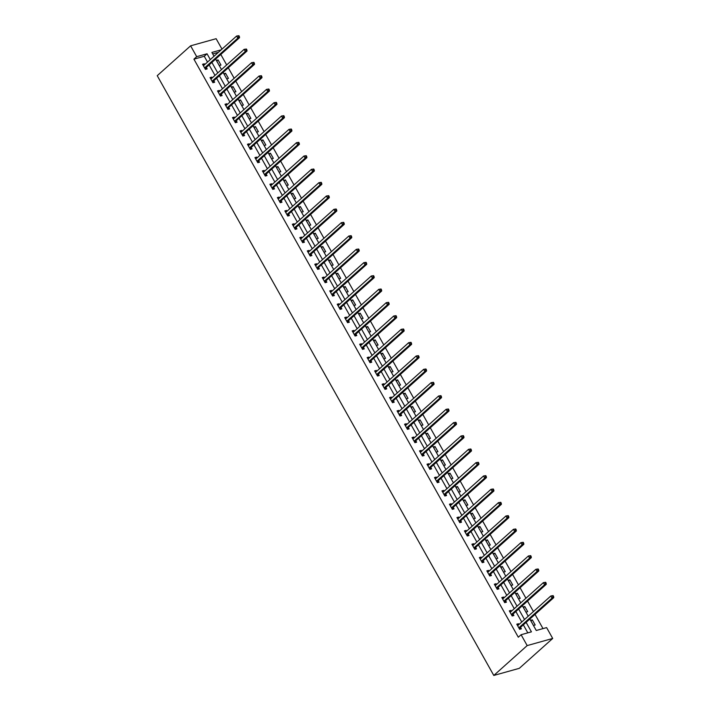 <?xml version="1.0" encoding="UTF-8"?>
<svg xmlns="http://www.w3.org/2000/svg" width="711" height="711" viewBox="0 0 711 711"><rect width="100%" height="100%" fill="white"/><g stroke="black" fill="none" stroke-linecap="round" stroke-linejoin="round"><path stroke-width="1.07" d="M529.837 619.041L536.263 630.488L546.608 627.6L552.705 638.451L519.323 668.322L493.798 675.45L157.229 75.686L190.61 45.824L196.698 56.676L193.916 59.164L518.31 637.216L521.092 634.727L531.437 631.839L526.122 622.365M190.61 45.824L216.126 38.696L221.983 49.13M543 628.613L535.019 614.393M533.428 611.558L527.544 601.062M525.944 598.227L520.061 587.73M518.461 584.886L512.578 574.399M510.987 571.555L505.094 561.068M503.504 558.224L497.611 547.737M496.02 544.893L490.137 534.405M488.537 531.561L482.653 521.074M481.054 518.23L475.17 507.743M473.579 504.899L467.687 494.412M466.096 491.568L460.213 481.08M458.613 478.236L452.729 467.749M451.13 464.905L445.246 454.418M443.646 451.574L437.763 441.087M436.172 438.243L430.279 427.755M428.689 424.911L422.805 414.424M421.205 411.58L415.322 401.084M413.722 398.249L407.838 387.753M406.239 384.918L400.355 374.421M398.764 371.577L392.872 361.09M391.281 358.246L385.398 347.759M383.798 344.915L377.914 334.428M376.315 331.584L370.431 321.096M368.831 318.252L362.948 307.765M361.357 304.921L355.464 294.434M353.874 291.59L347.99 281.103M346.39 278.259L340.507 267.771M338.907 264.927L333.024 254.44M331.424 251.596L325.54 241.109M323.949 238.265L318.057 227.778M316.466 224.934L310.583 214.446M308.983 211.602L303.099 201.115M301.5 198.271L295.616 187.775M294.016 184.94L288.133 174.444M286.542 171.6L280.649 161.113M279.059 158.269L273.175 147.781M271.575 144.937L265.692 134.45M264.092 131.606L258.209 121.119M256.609 118.275L250.725 107.788M249.134 104.944L243.242 94.456M241.651 91.612L235.768 81.125M234.168 78.281L228.284 67.794M226.685 64.95L220.801 54.463M218.419 52.321L212.705 53.92M216.357 60.408L219.237 65.536L220.961 65.056L218.081 59.928L216.357 60.408M223.841 73.74L226.72 78.868L228.444 78.388L225.565 73.26L223.841 73.74M231.324 87.071L234.203 92.199L235.928 91.719L233.048 86.591L231.324 87.071M238.807 100.402L241.678 105.53L243.402 105.05L240.531 99.922L238.807 100.402M246.282 113.733L249.161 118.861L250.885 118.381L248.006 113.253L246.282 113.733M253.765 127.065L256.644 132.193L258.369 131.713L255.489 126.585L253.765 127.065M261.248 140.396L264.128 145.524L265.852 145.044L262.972 139.916L261.248 140.396M268.731 153.727L271.611 158.855L273.335 158.375L270.456 153.247L268.731 153.727M276.215 167.067L279.085 172.186L280.809 171.707L277.939 166.578L276.215 167.067M283.689 180.398L286.569 185.527L288.293 185.038L285.413 179.91L283.689 180.398M291.172 193.73L294.052 198.858L295.776 198.369L292.896 193.241L291.172 193.73M298.656 207.061L301.535 212.189L303.259 211.7L300.38 206.572L298.656 207.061M306.139 220.392L309.018 225.52L310.743 225.04L307.863 219.912L306.139 220.392M313.622 233.723L316.493 238.852L318.217 238.372L315.346 233.244L313.622 233.723M321.096 247.055L323.976 252.183L325.7 251.703L322.821 246.575L321.096 247.055M328.58 260.386L331.459 265.514L333.183 265.034L330.304 259.906L328.58 260.386M336.063 273.717L338.943 278.845L340.667 278.365L337.787 273.237L336.063 273.717M343.546 287.048L346.417 292.177L348.15 291.697L345.27 286.569L343.546 287.048M351.03 300.38L353.9 305.508L355.624 305.028L352.754 299.9L351.03 300.38M358.504 313.711L361.384 318.839L363.108 318.359L360.228 313.231L358.504 313.711M365.987 327.042L368.867 332.17L370.591 331.69L367.711 326.562L365.987 327.042M373.471 340.373L376.35 345.502L378.074 345.022L375.195 339.894L373.471 340.373M380.954 353.705L383.824 358.833L385.558 358.353L382.678 353.225L380.954 353.705M388.437 367.036L391.308 372.164L393.032 371.684L390.161 366.556L388.437 367.036M395.911 380.376L398.791 385.495L400.515 385.015L397.636 379.887L395.911 380.376M403.395 393.707L406.274 398.835L407.998 398.347L405.119 393.219L403.395 393.707M410.878 407.039L413.758 412.167L415.482 411.678L412.602 406.55L410.878 407.039M418.361 420.37L421.232 425.498L422.956 425.009L420.085 419.89L418.361 420.37M425.836 433.701L428.715 438.829L430.439 438.349L427.569 433.221L425.836 433.701M433.319 447.032L436.199 452.16L437.923 451.681L435.043 446.552L433.319 447.032M440.802 460.364L443.682 465.492L445.406 465.012L442.526 459.884L440.802 460.364M448.286 473.695L451.165 478.823L452.889 478.343L450.01 473.215L448.286 473.695M455.769 487.026L458.639 492.154L460.364 491.674L457.493 486.546L455.769 487.026M463.243 500.357L466.123 505.485L467.847 505.006L464.967 499.877L463.243 500.357M470.726 513.689L473.606 518.817L475.33 518.337L472.451 513.209L470.726 513.689M478.21 527.02L481.089 532.148L482.813 531.668L479.934 526.54L478.21 527.02M485.693 540.351L488.573 545.479L490.297 544.999L487.417 539.871L485.693 540.351M493.176 553.682L496.047 558.81L497.771 558.331L494.9 553.202L493.176 553.682M500.651 567.014L503.53 572.142L505.254 571.662L502.375 566.534L500.651 567.014M508.134 580.345L511.013 585.473L512.738 584.993L509.858 579.865L508.134 580.345M515.617 593.685L518.497 598.804L520.221 598.324L517.341 593.196L515.617 593.685M523.1 607.016L525.98 612.144L527.704 611.656L524.825 606.527L523.1 607.016M530.584 620.348L533.454 625.476L535.179 624.987L532.308 619.859L530.584 620.348M527.82 632.852L523.34 624.853M521.741 622.009L515.857 611.522M514.257 608.678L508.374 598.191M506.774 595.347L500.891 584.86M499.3 582.016L493.407 571.528M491.816 568.684L485.933 558.197M484.333 555.353L478.45 544.866M476.85 542.022L470.966 531.535M469.367 528.691L463.483 518.203M461.892 515.359L456 504.872M454.409 502.028L448.525 491.532M446.926 488.697L441.042 478.201M439.442 475.357L433.559 464.87M431.959 462.026L426.076 451.538M424.485 448.694L418.592 438.207M417.002 435.363L411.118 424.876M409.518 422.032L403.635 411.545M402.035 408.701L396.151 398.213M394.552 395.369L388.668 384.882M387.077 382.038L381.185 371.551M379.594 368.707L373.71 358.22M372.111 355.376L366.227 344.888M364.627 342.044L358.744 331.557M357.153 328.713L351.261 318.226M349.67 315.382L343.777 304.895M342.187 302.051L336.303 291.554M334.703 288.719L328.82 278.223M327.22 275.388L321.336 264.892M319.746 262.048L313.853 251.561M312.262 248.717L306.37 238.229M304.779 235.385L298.896 224.898M297.296 222.054L291.412 211.567M289.812 208.723L283.929 198.236M282.338 195.392L276.446 184.904M274.855 182.06L268.962 171.573M267.372 168.729L261.488 158.242M259.888 155.398L254.005 144.911M252.405 142.067L246.521 131.579M244.931 128.735L239.038 118.248M237.447 115.404L231.555 104.917M229.964 102.073L224.081 91.586M222.481 88.742L216.597 78.246M214.998 75.41L209.114 64.914M207.523 62.079L204.261 56.276L193.916 59.164M204.732 64.568L204.288 63.786L202.564 64.266L205.443 69.394L207.168 68.905L206.386 67.527M212.216 77.899L211.771 77.117L210.047 77.597L212.918 82.725L214.651 82.245L213.869 80.858M219.69 91.23L219.255 90.448L217.53 90.928L220.401 96.056L222.125 95.576L221.352 94.19M227.173 104.561L226.729 103.779L225.005 104.259L227.884 109.387L229.609 108.907L228.835 107.521M234.657 117.902L234.212 117.111L232.488 117.591L235.368 122.719L237.092 122.239L236.319 120.852M242.14 131.233L241.696 130.442L239.971 130.922L242.851 136.05L244.575 135.57L243.793 134.183M249.623 144.564L249.179 143.773L247.455 144.253L250.325 149.381L252.058 148.901L251.276 147.515M257.098 157.895L256.662 157.104L254.938 157.584L257.809 162.712L259.533 162.232L258.76 160.846M264.581 171.227L264.137 170.436L262.412 170.916L265.292 176.044L267.016 175.564L266.243 174.177M272.064 184.558L271.62 183.767L269.896 184.247L272.775 189.375L274.499 188.895L273.726 187.508M279.547 197.889L279.103 197.098L277.379 197.578L280.258 202.706L281.983 202.226L281.2 200.84M287.031 211.22L286.586 210.429L284.862 210.909L287.733 216.037L289.457 215.557L288.684 214.18M294.505 224.552L294.07 223.761L292.337 224.241L295.216 229.369L296.94 228.889L296.167 227.511M301.988 237.883L301.544 237.092L299.82 237.581L302.699 242.7L304.424 242.22L303.65 240.842M309.472 251.214L309.027 250.423L307.303 250.912L310.183 256.04L311.907 255.551L311.134 254.174M316.955 264.545L316.511 263.754L314.786 264.243L317.666 269.371L319.39 268.882L318.608 267.505M324.438 277.877L323.994 277.094L322.27 277.574L325.14 282.702L326.864 282.214L326.091 280.836M331.913 291.208L331.468 290.426L329.744 290.906L332.624 296.034L334.348 295.554L333.575 294.167M339.396 304.539L338.951 303.757L337.227 304.237L340.107 309.365L341.831 308.885L341.058 307.499M346.879 317.879L346.435 317.088L344.711 317.568L347.59 322.696L349.314 322.216L348.541 320.83M354.362 331.21L353.918 330.419L352.194 330.899L355.073 336.027L356.798 335.548L356.015 334.161M361.846 344.542L361.401 343.751L359.677 344.231L362.548 349.359L364.272 348.879L363.499 347.492M369.32 357.873L368.876 357.082L367.152 357.562L370.031 362.69L371.755 362.21L370.982 360.824M376.803 371.204L376.359 370.413L374.635 370.893L377.514 376.021L379.239 375.541L378.465 374.155M384.287 384.535L383.842 383.744L382.118 384.224L384.998 389.352L386.722 388.873L385.94 387.486M391.77 397.867L391.326 397.076L389.601 397.556L392.481 402.684L394.205 402.204L393.423 400.817M399.244 411.198L398.809 410.407L397.085 410.887L399.955 416.015L401.679 415.535L400.906 414.149M406.728 424.529L406.283 423.738L404.559 424.218L407.439 429.346L409.163 428.866L408.39 427.489M414.211 437.86L413.766 437.069L412.042 437.558L414.922 442.677L416.646 442.198L415.873 440.82M421.694 451.192L421.25 450.401L419.526 450.89L422.405 456.018L424.129 455.529L423.347 454.151M429.177 464.523L428.733 463.732L427.009 464.221L429.888 469.349L431.613 468.86L430.83 467.483M436.652 477.854L436.216 477.063L434.492 477.552L437.363 482.68L439.087 482.191L438.314 480.814M444.135 491.185L443.691 490.403L441.966 490.883L444.846 496.011L446.57 495.523L445.797 494.145M451.618 504.517L451.174 503.735L449.45 504.215L452.329 509.343L454.053 508.863L453.28 507.476M459.102 517.848L458.657 517.066L456.933 517.546L459.813 522.674L461.537 522.194L460.755 520.808M466.585 531.188L466.14 530.397L464.416 530.877L467.296 536.005L469.02 535.525L468.238 534.139M474.059 544.519L473.624 543.728L471.9 544.208L474.77 549.336L476.494 548.856L475.721 547.47M481.543 557.851L481.098 557.06L479.374 557.54L482.254 562.668L483.978 562.188L483.204 560.801M489.026 571.182L488.581 570.391L486.857 570.871L489.737 575.999L491.461 575.519L490.688 574.133M496.509 584.513L496.065 583.722L494.341 584.202L497.22 589.33L498.944 588.85L498.162 587.464M503.992 597.844L503.548 597.053L501.824 597.533L504.703 602.661L506.428 602.181L505.645 600.795M511.467 611.176L511.031 610.385L509.307 610.865L512.178 615.993L513.902 615.513L513.129 614.126M518.95 624.507L518.506 623.716L516.781 624.196L519.661 629.324L521.385 628.844L520.612 627.457M521.092 634.727L527.18 645.588L493.798 675.45M527.18 645.588L552.705 638.451M221.201 49.832L211.878 52.436L214.02 56.258M215.611 59.102L221.503 69.589M223.094 72.433L228.986 82.92M230.577 85.764L236.461 96.252M238.061 99.096L243.944 109.583M245.544 112.427L251.427 122.914M253.018 125.758L258.911 136.245M260.502 139.089L266.394 149.586M267.985 152.421L273.868 162.917M275.468 165.761L281.352 176.248M282.951 179.092L288.835 189.579M290.426 192.423L296.318 202.911M297.909 205.755L303.793 216.242M305.392 219.086L311.276 229.573M312.876 232.417L318.759 242.904M320.359 245.748L326.242 256.236M327.833 259.08L333.726 269.567M335.316 272.411L341.2 282.898M342.8 285.742L348.683 296.229M350.283 299.073L356.167 309.561M357.766 312.405L363.65 322.892M365.241 325.736L371.133 336.223M372.724 339.067L378.608 349.563M380.207 352.398L386.091 362.894M387.691 365.73L393.574 376.226M395.174 379.07L401.057 389.557M402.648 392.401L408.541 402.888M410.131 405.732L416.015 416.219M417.615 419.063L423.498 429.551M425.098 432.395L430.982 442.882M432.581 445.726L438.465 456.213M440.056 459.057L445.948 469.544M447.539 472.388L453.422 482.876M455.022 485.72L460.906 496.207M462.505 499.051L468.389 509.538M469.989 512.382L475.872 522.869M477.463 525.713L483.356 536.201M484.946 539.045L490.83 549.532M492.43 552.376L498.313 562.872M499.913 565.707L505.797 576.203M507.396 579.038L513.28 589.535M514.871 592.379L520.763 602.866M522.354 605.71L528.237 616.197M210.305 59.582L207.043 53.787L196.698 56.676M524.522 619.521L518.639 609.034M517.039 606.19L511.156 595.702M509.556 592.858L503.672 582.371M502.082 579.527L496.189 569.04M494.598 566.196L488.715 555.709M487.115 552.865L481.231 542.377M479.632 539.533L473.748 529.046M472.148 526.202L466.265 515.715M464.674 512.871L458.782 502.375M457.191 499.54L451.307 489.044M449.708 486.208L443.824 475.712M442.224 472.868L436.341 462.381M434.741 459.537L428.857 449.05M427.267 446.206L421.374 435.719M419.783 432.875L413.9 422.387M412.3 419.543L406.416 409.056M404.817 406.212L398.933 395.725M397.333 392.881L391.45 382.394M389.859 379.55L383.967 369.062M382.376 366.218L376.492 355.731M374.893 352.887L369.009 342.4M367.409 339.556L361.526 329.069M359.926 326.225L354.042 315.737M352.452 312.893L346.559 302.406M344.968 299.562L339.085 289.066M337.485 286.231L331.602 275.735M330.002 272.891L324.118 262.403M322.518 259.559L316.635 249.072M315.044 246.228L309.152 235.741M307.561 232.897L301.677 222.41M300.078 219.566L294.194 209.078M292.594 206.234L286.711 195.747M285.12 192.903L279.227 182.416M277.637 179.572L271.744 169.085M270.153 166.241L264.27 155.753M262.67 152.909L256.787 142.422M255.187 139.578L249.303 129.091M247.712 126.247L241.82 115.76M240.229 112.916L234.337 102.428M232.746 99.584L226.862 89.088M225.263 86.253L219.379 75.757M217.779 72.922L211.896 62.426M204.261 56.276L207.043 53.787M202.964 64.968L204.288 63.786M216.757 61.11L218.081 59.928M224.241 74.451L225.565 73.26M210.438 78.299L211.771 77.117M231.715 87.782L233.048 86.591M217.922 91.63L219.255 90.448M239.198 101.113L240.531 99.922M225.405 104.961L226.729 103.779M246.681 114.444L248.006 113.253M232.888 118.293L234.212 117.111M254.165 127.776L255.489 126.585M240.371 131.633L241.696 130.442M261.648 141.107L262.972 139.916M247.846 144.964L249.179 143.773M269.122 154.438L270.456 153.247M255.329 158.295L256.662 157.104M276.606 167.769L277.939 166.578M262.812 171.627L264.137 170.436M284.089 181.101L285.413 179.91M270.296 184.958L271.62 183.767M291.572 194.432L292.896 193.241M277.77 198.289L279.103 197.098M299.055 207.763L300.38 206.572M285.253 211.62L286.586 210.429M306.53 221.094L307.863 219.912M292.736 224.952L294.07 223.761M314.013 234.426L315.346 233.244M300.22 238.283L301.544 237.092M321.496 247.757L322.821 246.575M307.703 251.614L309.027 250.423M328.98 261.088L330.304 259.906M315.177 264.945L316.511 263.754M336.463 274.428L337.787 273.237M322.661 278.277L323.994 277.094M343.937 287.759L345.27 286.569M330.144 291.608L331.468 290.426M351.421 301.091L352.754 299.9M337.627 304.939L338.951 303.757M358.904 314.422L360.228 313.231M345.111 318.27L346.435 317.088M366.387 327.753L367.711 326.562M352.585 331.602L353.918 330.419M373.87 341.084L375.195 339.894M360.068 344.942L361.401 343.751M381.345 354.416L382.678 353.225M367.551 358.273L368.876 357.082M388.828 367.747L390.161 366.556M375.035 371.604L376.359 370.413M396.311 381.078L397.636 379.887M382.518 384.935L383.842 383.744M403.795 394.409L405.119 393.219M389.992 398.267L391.326 397.076M411.269 407.741L412.602 406.55M397.476 411.598L398.809 410.407M418.752 421.072L420.085 419.89M404.959 424.929L406.283 423.738M426.236 434.403L427.569 433.221M412.442 438.26L413.766 437.069M433.719 447.734L435.043 446.552M419.925 451.592L421.25 450.401M441.202 461.066L442.526 459.884M427.4 464.923L428.733 463.732M448.677 474.397L450.01 473.215M434.883 478.254L436.216 477.063M456.16 487.737L457.493 486.546M442.366 491.585L443.691 490.403M463.643 501.068L464.967 499.877M449.85 504.917L451.174 503.735M471.126 514.4L472.451 513.209M457.333 518.248L458.657 517.066M478.61 527.731L479.934 526.54M464.807 531.579L466.14 530.397M486.084 541.062L487.417 539.871M472.291 544.919L473.624 543.728M493.567 554.393L494.9 553.202M479.774 558.251L481.098 557.06M501.051 567.725L502.375 566.534M487.257 571.582L488.581 570.391M508.534 581.056L509.858 579.865M494.74 584.913L496.065 583.722M516.017 594.387L517.341 593.196M502.215 598.244L503.548 597.053M523.492 607.718L524.825 606.527M509.698 611.576L511.031 610.385M530.975 621.05L532.308 619.859M517.181 624.907L518.506 623.716M204.892 67.634L206.617 67.154L239.545 37.683L237.821 38.172L204.892 67.634A1.004 0.711 -105.6 0 0 204.715 67.883L204.661 68.007M238.7 36.732L237.821 38.172L236.621 36.03L238.914 35.692L238.221 35.879L238.7 36.732L239.394 36.545L238.914 35.692M203.337 65.643L203.453 65.625A1.004 0.711 -105.6 0 0 203.693 65.501L236.621 36.03L238.221 35.879M206.617 67.154A1.004 0.711 -105.6 0 0 206.439 67.403L205.603 69.349M203.275 65.528L203.773 65.43M239.545 37.683L239.394 36.545M212.376 80.965L214.1 80.485L247.028 51.014L245.304 51.503L212.376 80.965A1.004 0.711 -105.6 0 0 212.198 81.214L212.145 81.338M246.184 50.063L245.304 51.503L244.104 49.361L246.397 49.023L245.704 49.21L246.184 50.063L246.877 49.877L246.397 49.023M210.82 78.974L210.927 78.957A1.004 0.711 -105.6 0 0 211.176 78.832L244.104 49.361L245.704 49.21M214.1 80.485A1.004 0.711 -105.6 0 0 213.922 80.734L213.087 82.68M210.758 78.868L211.247 78.761M247.028 51.014L246.877 49.877M219.85 94.296L221.574 93.816L254.511 64.354L252.787 64.834L219.85 94.296A1.004 0.711 -105.6 0 0 219.681 94.545L219.628 94.67M253.667 63.403L252.787 64.834L251.587 62.692L253.88 62.355L253.187 62.541L253.667 63.403L254.36 63.208L253.88 62.355M218.304 92.314L218.41 92.288A1.004 0.711 -105.6 0 0 218.65 92.163L251.587 62.692L253.187 62.541M221.574 93.816A1.004 0.711 -105.6 0 0 221.405 94.065L220.57 96.012M218.241 92.199L218.73 92.092M254.511 64.354L254.36 63.208M227.333 107.628L229.058 107.148L261.995 77.686L260.27 78.166L227.333 107.628A1.004 0.711 -105.6 0 0 227.165 107.876L227.111 108.001M261.15 76.735L260.27 78.166L259.071 76.024L261.355 75.686L260.67 75.873L261.15 76.735L261.835 76.539L261.355 75.686M225.787 105.646L225.894 105.619A1.004 0.711 -105.6 0 0 226.134 105.495L259.071 76.024L260.67 75.873M229.058 107.148A1.004 0.711 -105.6 0 0 228.889 107.397L228.044 109.343M225.716 105.53L226.214 105.424M261.995 77.686L261.835 76.539M234.817 120.968L236.541 120.479L269.478 91.017L267.754 91.497L234.817 120.968A1.004 0.711 -105.6 0 0 234.648 121.208L234.594 121.332M268.634 90.066L267.754 91.497L266.554 89.355L268.838 89.017L268.154 89.213L268.634 90.066L269.318 89.87L268.838 89.017M233.261 118.977L233.377 118.95A1.004 0.711 -105.6 0 0 233.617 118.826L266.554 89.355L268.154 89.213M236.541 120.479A1.004 0.711 -105.6 0 0 236.372 120.728L235.528 122.674M233.199 118.861L233.697 118.755M269.478 91.017L269.318 89.87M242.3 134.299L244.024 133.81L276.952 104.348L275.228 104.828L242.3 134.299A1.004 0.711 -105.6 0 0 242.122 134.539L242.069 134.663M276.108 103.397L275.228 104.828L274.028 102.695L276.321 102.348L275.628 102.544L276.108 103.397L276.801 103.202L276.321 102.348M240.745 132.308L240.86 132.282A1.004 0.711 -105.6 0 0 241.1 132.157L274.028 102.695L275.628 102.544M244.024 133.81A1.004 0.711 -105.6 0 0 243.846 134.059L243.011 136.005M240.682 132.193L241.18 132.086M276.952 104.348L276.801 103.202M249.783 147.63L251.507 147.141L284.436 117.679L282.711 118.159L249.783 147.63A1.004 0.711 -105.6 0 0 249.605 147.879L249.552 147.995M283.591 116.728L282.711 118.159L281.512 116.026L283.805 115.68L283.111 115.875L283.591 116.728L284.284 116.533L283.805 115.68M248.228 145.639L248.335 145.613A1.004 0.711 -105.6 0 0 248.583 145.488L281.512 116.026L283.111 115.875M251.507 147.141A1.004 0.711 -105.6 0 0 251.33 147.39L250.494 149.337M248.166 145.524L248.654 145.417M284.436 117.679L284.284 116.533M257.258 160.962L258.982 160.482L291.919 131.011L290.195 131.491L257.258 160.962A1.004 0.711 -105.6 0 0 257.089 161.21L257.035 161.326M291.075 130.06L290.195 131.491L288.995 129.358L291.288 129.011L290.595 129.206L291.075 130.06L291.768 129.864L291.288 129.011M255.711 158.971L255.818 158.944A1.004 0.711 -105.6 0 0 256.058 158.82L288.995 129.358L290.595 129.206M258.982 160.482A1.004 0.711 -105.6 0 0 258.813 160.722L257.977 162.668M255.649 158.855L256.138 158.757M291.919 131.011L291.768 129.864M264.741 174.293L266.465 173.813L299.402 144.342L297.678 144.822L264.741 174.293A1.004 0.711 -105.6 0 0 264.572 174.542L264.519 174.666M298.558 143.391L297.678 144.822L296.478 142.689L298.762 142.342L298.078 142.538L298.558 143.391L299.242 143.195L298.762 142.342M263.194 172.302L263.301 172.275A1.004 0.711 -105.6 0 0 263.541 172.151L296.478 142.689L298.078 142.538M266.465 173.813A1.004 0.711 -105.6 0 0 266.296 174.053L265.452 175.999M263.123 172.186L263.621 172.089M299.402 144.342L299.242 143.195M272.224 187.624L273.948 187.144L306.885 157.673L305.152 158.153L272.224 187.624A1.004 0.711 -105.6 0 0 272.055 187.873L272.002 187.997M306.041 156.722L305.152 158.153L303.961 156.02L306.245 155.673L305.561 155.869L306.041 156.722L306.725 156.527L306.245 155.673M270.669 185.633L270.784 185.607A1.004 0.711 -105.6 0 0 271.024 185.482L303.961 156.02L305.561 155.869M273.948 187.144A1.004 0.711 -105.6 0 0 273.779 187.384L272.935 189.33M270.607 185.518L271.104 185.42M306.885 157.673L306.725 156.527M279.707 200.955L281.432 200.475L314.36 171.004L312.636 171.484L279.707 200.955A1.004 0.711 -105.6 0 0 279.53 201.204L279.476 201.329M313.515 170.053L312.636 171.484L311.436 169.351L313.729 169.005L313.036 169.2L313.515 170.053L314.209 169.858L313.729 169.005M278.152 198.964L278.268 198.938A1.004 0.711 -105.6 0 0 278.508 198.822L311.436 169.351L313.036 169.2M281.432 200.475A1.004 0.711 -105.6 0 0 281.254 200.724L280.418 202.662M278.09 198.849L278.588 198.751M314.36 171.004L314.209 169.858M287.191 214.287L288.915 213.807L321.843 184.336L320.119 184.816L287.191 214.287A1.004 0.711 -105.6 0 0 287.013 214.535L286.96 214.66M320.999 183.385L320.119 184.816L318.919 182.683L321.212 182.336L320.519 182.531L320.999 183.385L321.692 183.189L321.212 182.336M285.635 212.296L285.742 212.278A1.004 0.711 -105.6 0 0 285.991 212.154L318.919 182.683L320.519 182.531M288.915 213.807A1.004 0.711 -105.6 0 0 288.737 214.055L287.902 215.993M285.573 212.18L286.062 212.082M321.843 184.336L321.692 183.189M294.665 227.618L296.389 227.138L329.326 197.667L327.602 198.147L294.665 227.618A1.004 0.711 -105.6 0 0 294.496 227.867L294.443 227.991M328.482 196.716L327.602 198.147L326.402 196.014L328.695 195.667L328.002 195.863L328.482 196.716L329.175 196.52L328.695 195.667M293.119 225.627L293.225 225.609A1.004 0.711 -105.6 0 0 293.465 225.485L326.402 196.014L328.002 195.863M296.389 227.138A1.004 0.711 -105.6 0 0 296.22 227.387L295.385 229.324M293.056 225.511L293.545 225.414M329.326 197.667L329.175 196.52M302.148 240.949L303.873 240.469L336.81 210.998L335.085 211.478L302.148 240.949A1.004 0.711 -105.6 0 0 301.979 241.198L301.926 241.322M335.965 210.047L335.085 211.478L333.886 209.345L336.17 208.998L335.485 209.194L335.965 210.047L336.65 209.861L336.17 208.998M300.602 238.958L300.709 238.94A1.004 0.711 -105.6 0 0 300.949 238.816L333.886 209.345L335.485 209.194M303.873 240.469A1.004 0.711 -105.6 0 0 303.704 240.718L302.859 242.655M300.531 238.843L301.029 238.745M336.81 210.998L336.65 209.861M309.632 254.28L311.356 253.8L344.293 224.329L342.56 224.809L309.632 254.28A1.004 0.711 -105.6 0 0 309.454 254.529L309.401 254.654M343.449 223.378L342.56 224.809L341.369 222.676L343.653 222.33L342.969 222.525L343.449 223.378L344.133 223.192L343.653 222.33M308.076 252.289L308.192 252.272A1.004 0.711 -105.6 0 0 308.432 252.147L341.369 222.676L342.969 222.525M311.356 253.8A1.004 0.711 -105.6 0 0 311.187 254.049L310.343 255.987M308.014 252.174L308.512 252.076M344.293 224.329L344.133 223.192M317.115 267.612L318.839 267.132L351.767 237.661L350.043 238.149L317.115 267.612A1.004 0.711 -105.6 0 0 316.937 267.86L316.884 267.985M350.923 236.71L350.043 238.149L348.843 236.008L351.136 235.67L350.443 235.856L350.923 236.71L351.616 236.523L351.136 235.67M315.56 265.621L315.675 265.603A1.004 0.711 -105.6 0 0 315.915 265.479L348.843 236.008L350.443 235.856M318.839 267.132A1.004 0.711 -105.6 0 0 318.661 267.38L317.826 269.327M315.497 265.505L315.995 265.407M351.767 237.661L351.616 236.523M324.598 280.943L326.322 280.463L359.251 250.992L357.526 251.481L324.598 280.943A1.004 0.711 -105.6 0 0 324.42 281.192L324.367 281.316M358.406 250.041L357.526 251.481L356.327 249.339L358.62 249.001L357.926 249.188L358.406 250.041L359.099 249.854L358.62 249.001M323.043 278.952L323.15 278.934A1.004 0.711 -105.6 0 0 323.398 278.81L356.327 249.339L357.926 249.188M326.322 280.463A1.004 0.711 -105.6 0 0 326.145 280.712L325.309 282.658M322.981 278.845L323.469 278.739M359.251 250.992L359.099 249.854M332.073 294.274L333.797 293.794L366.734 264.323L365.01 264.812L332.073 294.274A1.004 0.711 -105.6 0 0 331.904 294.523L331.85 294.647M365.889 263.372L365.01 264.812L363.81 262.67L366.103 262.332L365.41 262.519L365.889 263.372L366.583 263.186L366.103 262.332M330.526 292.283L330.633 292.265A1.004 0.711 -105.6 0 0 330.873 292.141L363.81 262.67L365.41 262.519M333.797 293.794A1.004 0.711 -105.6 0 0 333.628 294.043L332.792 295.989M330.464 292.177L330.953 292.07M366.734 264.323L366.583 263.186M339.556 307.605L341.28 307.125L374.217 277.663L372.493 278.143L339.556 307.605A1.004 0.711 -105.6 0 0 339.387 307.854L339.334 307.979M373.373 276.712L372.493 278.143L371.293 276.001L373.577 275.664L372.893 275.85L373.373 276.712L374.057 276.517L373.577 275.664M338.009 305.623L338.116 305.597A1.004 0.711 -105.6 0 0 338.356 305.472L371.293 276.001L372.893 275.85M341.28 307.125A1.004 0.711 -105.6 0 0 341.111 307.374L340.267 309.321M337.938 305.508L338.436 305.401M374.217 277.663L374.057 276.517M347.039 320.937L348.763 320.457L381.691 290.995L379.967 291.474L347.039 320.937A1.004 0.711 -105.6 0 0 346.861 321.185L346.808 321.31M380.856 290.044L379.967 291.474L378.776 289.333L381.06 288.995L380.376 289.181L380.856 290.044L381.54 289.848L381.06 288.995M345.484 318.955L345.599 318.928A1.004 0.711 -105.6 0 0 345.839 318.804L378.776 289.333L380.376 289.181M348.763 320.457A1.004 0.711 -105.6 0 0 348.594 320.705L347.75 322.652M345.422 318.839L345.919 318.732M381.691 290.995L381.54 289.848M354.522 334.277L356.247 333.788L389.175 304.326L387.451 304.806L354.522 334.277A1.004 0.711 -105.6 0 0 354.345 334.517L354.291 334.641M388.33 303.375L387.451 304.806L386.251 302.664L388.544 302.326L387.851 302.522L388.33 303.375L389.024 303.179L388.544 302.326M352.967 332.286L353.083 332.259A1.004 0.711 -105.6 0 0 353.323 332.135L386.251 302.664L387.851 302.522M356.247 333.788A1.004 0.711 -105.6 0 0 356.069 334.037L355.233 335.983M352.905 332.17L353.403 332.064M389.175 304.326L389.024 303.179M362.006 347.608L363.73 347.119L396.658 317.657L394.934 318.137L362.006 347.608A1.004 0.711 -105.6 0 0 361.828 347.848L361.775 347.972M395.814 316.706L394.934 318.137L393.734 316.004L396.027 315.657L395.334 315.853L395.814 316.706L396.507 316.511L396.027 315.657M360.45 345.617L360.557 345.59A1.004 0.711 -105.6 0 0 360.806 345.466L393.734 316.004L395.334 315.853M363.73 347.119A1.004 0.711 -105.6 0 0 363.552 347.368L362.717 349.314M360.388 345.502L360.877 345.395M396.658 317.657L396.507 316.511M369.48 360.939L371.204 360.45L404.141 330.988L402.417 331.468L369.48 360.939A1.004 0.711 -105.6 0 0 369.311 361.188L369.258 361.304M403.297 330.037L402.417 331.468L401.217 329.335L403.51 328.989L402.817 329.184L403.297 330.037L403.99 329.842L403.51 328.989M367.934 358.948L368.04 358.922A1.004 0.711 -105.6 0 0 368.28 358.797L401.217 329.335L402.817 329.184M371.204 360.45A1.004 0.711 -105.6 0 0 371.035 360.699L370.2 362.646M367.871 358.833L368.36 358.726M404.141 330.988L403.99 329.842M376.963 374.27L378.687 373.79L411.625 344.32L409.9 344.799L376.963 374.27A1.004 0.711 -105.6 0 0 376.794 374.519L376.741 374.635M410.78 343.369L409.9 344.799L408.701 342.666L410.985 342.32L410.3 342.515L410.78 343.369L411.465 343.173L410.985 342.32M375.417 372.28L375.524 372.253A1.004 0.711 -105.6 0 0 375.764 372.129L408.701 342.666L410.3 342.515M378.687 373.79A1.004 0.711 -105.6 0 0 378.519 374.03L377.674 375.977M375.346 372.164L375.843 372.066M411.625 344.32L411.465 343.173M384.447 387.602L386.171 387.122L419.099 357.651L417.375 358.131L384.447 387.602A1.004 0.711 -105.6 0 0 384.269 387.851L384.216 387.975M418.264 356.7L417.375 358.131L416.184 355.998L418.468 355.651L417.784 355.847L418.264 356.7L418.948 356.504L418.468 355.651M382.891 385.611L383.007 385.584A1.004 0.711 -105.6 0 0 383.247 385.46L416.184 355.998L417.784 355.847M386.171 387.122A1.004 0.711 -105.6 0 0 385.993 387.362L385.158 389.308M382.829 385.495L383.327 385.398M419.099 357.651L418.948 356.504M391.93 400.933L393.654 400.453L426.582 370.982L424.858 371.462L391.93 400.933A1.004 0.711 -105.6 0 0 391.752 401.182L391.699 401.306M425.738 370.031L424.858 371.462L423.658 369.329L425.951 368.982L425.258 369.178L425.738 370.031L426.431 369.836L425.951 368.982M390.375 398.942L390.49 398.915A1.004 0.711 -105.6 0 0 390.73 398.791L423.658 369.329L425.258 369.178M393.654 400.453A1.004 0.711 -105.6 0 0 393.476 400.702L392.641 402.639M390.312 398.827L390.81 398.729M426.582 370.982L426.431 369.836M399.413 414.264L401.137 413.784L434.065 384.313L432.341 384.793L399.413 414.264A1.004 0.711 -105.6 0 0 399.235 414.513L399.182 414.637M433.221 383.362L432.341 384.793L431.142 382.66L433.434 382.314L432.741 382.509L433.221 383.362L433.914 383.167L433.434 382.314M397.858 412.273L397.964 412.247A1.004 0.711 -105.6 0 0 398.213 412.131L431.142 382.66L432.741 382.509M401.137 413.784A1.004 0.711 -105.6 0 0 400.96 414.033L400.124 415.971M397.796 412.158L398.284 412.06M434.065 384.313L433.914 383.167M406.888 427.595L408.612 427.115L441.549 397.645L439.825 398.124L406.888 427.595A1.004 0.711 -105.6 0 0 406.719 427.844L406.665 427.969M440.704 396.694L439.825 398.124L438.625 395.991L440.918 395.645L440.225 395.84L440.704 396.694L441.398 396.498L440.918 395.645M405.341 425.605L405.448 425.587A1.004 0.711 -105.6 0 0 405.688 425.462L438.625 395.991L440.225 395.84M408.612 427.115A1.004 0.711 -105.6 0 0 408.443 427.364L407.607 429.302M405.279 425.489L405.768 425.391M441.549 397.645L441.398 396.498M414.371 440.927L416.095 440.447L449.032 410.976L447.308 411.456L414.371 440.927A1.004 0.711 -105.6 0 0 414.202 441.175L414.149 441.3M448.188 410.025L447.308 411.456L446.108 409.323L448.392 408.976L447.708 409.172L448.188 410.025L448.872 409.838L448.392 408.976M412.824 438.936L412.931 438.918A1.004 0.711 -105.6 0 0 413.171 438.794L446.108 409.323L447.708 409.172M416.095 440.447A1.004 0.711 -105.6 0 0 415.926 440.696L415.082 442.633M412.753 438.82L413.251 438.723M449.032 410.976L448.872 409.838M421.854 454.258L423.578 453.778L456.506 424.307L454.782 424.787L421.854 454.258A1.004 0.711 -105.6 0 0 421.676 454.507L421.623 454.631M455.671 423.356L454.782 424.787L453.591 422.654L455.875 422.307L455.191 422.503L455.671 423.356L456.355 423.169L455.875 422.307M420.299 452.267L420.414 452.249A1.004 0.711 -105.6 0 0 420.654 452.125L453.591 422.654L455.191 422.503M423.578 453.778A1.004 0.711 -105.6 0 0 423.401 454.027L422.565 455.964M420.237 452.152L420.734 452.054M456.506 424.307L456.355 423.169M429.337 467.589L431.062 467.109L463.99 437.638L462.266 438.127L429.337 467.589A1.004 0.711 -105.6 0 0 429.16 467.838L429.106 467.962M463.145 436.687L462.266 438.127L461.066 435.985L463.359 435.639L462.665 435.834L463.145 436.687L463.839 436.501L463.359 435.639M427.782 465.598L427.898 465.581A1.004 0.711 -105.6 0 0 428.138 465.456L461.066 435.985L462.665 435.834M431.062 467.109A1.004 0.711 -105.6 0 0 430.884 467.358L430.048 469.296M427.72 465.483L428.218 465.385M463.99 437.638L463.839 436.501M436.812 480.92L438.545 480.44L471.473 450.97L469.749 451.458L436.812 480.92A1.004 0.711 -105.6 0 0 436.643 481.169L436.59 481.294M470.629 450.019L469.749 451.458L468.549 449.316L470.842 448.979L470.149 449.165L470.629 450.019L471.322 449.832L470.842 448.979M435.265 478.93L435.372 478.912A1.004 0.711 -105.6 0 0 435.621 478.787L468.549 449.316L470.149 449.165M438.545 480.44A1.004 0.711 -105.6 0 0 438.367 480.689L437.532 482.636M435.203 478.814L435.692 478.716M471.473 450.97L471.322 449.832M444.295 494.252L446.019 493.772L478.956 464.301L477.232 464.79L444.295 494.252A1.004 0.711 -105.6 0 0 444.126 494.5L444.073 494.625M478.112 463.35L477.232 464.79L476.032 462.648L478.325 462.31L477.632 462.497L478.112 463.35L478.805 463.163L478.325 462.31M442.749 492.261L442.855 492.243A1.004 0.711 -105.6 0 0 443.095 492.119L476.032 462.648L477.632 462.497M446.019 493.772A1.004 0.711 -105.6 0 0 445.85 494.021L445.006 495.967M442.686 492.154L443.175 492.048M478.956 464.301L478.805 463.163M451.778 507.583L453.502 507.103L486.44 477.632L484.715 478.121L451.778 507.583A1.004 0.711 -105.6 0 0 451.609 507.832L451.556 507.956M485.595 476.69L484.715 478.121L483.516 475.979L485.8 475.641L485.115 475.828L485.595 476.69L486.28 476.494L485.8 475.641M450.232 505.592L450.339 505.574A1.004 0.711 -105.6 0 0 450.578 505.45L483.516 475.979L485.115 475.828M453.502 507.103A1.004 0.711 -105.6 0 0 453.334 507.352L452.489 509.298M450.161 505.485L450.658 505.379M486.44 477.632L486.28 476.494M459.262 520.914L460.986 520.434L493.914 490.972L492.19 491.452L459.262 520.914A1.004 0.711 -105.6 0 0 459.084 521.163L459.03 521.287M493.078 490.021L492.19 491.452L490.99 489.31L493.283 488.972L492.599 489.159L493.078 490.021L493.763 489.826L493.283 488.972M457.706 518.932L457.822 518.906A1.004 0.711 -105.6 0 0 458.062 518.781L490.99 489.31L492.599 489.159M460.986 520.434A1.004 0.711 -105.6 0 0 460.808 520.683L459.973 522.629M457.644 518.817L458.142 518.71M493.914 490.972L493.763 489.826M466.745 534.245L468.469 533.765L501.397 504.303L499.673 504.783L466.745 534.245A1.004 0.711 -105.6 0 0 466.567 534.494L466.514 534.619M500.553 503.352L499.673 504.783L498.473 502.641L500.766 502.304L500.073 502.49L500.553 503.352L501.246 503.157L500.766 502.304M465.19 532.263L465.305 532.237A1.004 0.711 -105.6 0 0 465.545 532.112L498.473 502.641L500.073 502.49M468.469 533.765A1.004 0.711 -105.6 0 0 468.291 534.014L467.456 535.961M465.127 532.148L465.616 532.041M501.397 504.303L501.246 503.157M474.219 547.586L475.952 547.097L508.88 517.635L507.156 518.115L474.219 547.586A1.004 0.711 -105.6 0 0 474.05 547.826L473.997 547.95M508.036 516.684L507.156 518.115L505.956 515.982L508.249 515.635L507.556 515.831L508.036 516.684L508.729 516.488L508.249 515.635M472.673 545.595L472.779 545.568A1.004 0.711 -105.6 0 0 473.028 545.444L505.956 515.982L507.556 515.831M475.952 547.097A1.004 0.711 -105.6 0 0 475.775 547.346L474.939 549.292M472.611 545.479L473.099 545.373M508.88 517.635L508.729 516.488M481.703 560.917L483.427 560.428L516.364 530.966L514.64 531.446L481.703 560.917A1.004 0.711 -105.6 0 0 481.534 561.157L481.48 561.281M515.519 530.015L514.64 531.446L513.44 529.313L515.733 528.966L515.04 529.162L515.519 530.015L516.213 529.819L515.733 528.966M480.156 558.926L480.263 558.899A1.004 0.711 -105.6 0 0 480.503 558.775L513.44 529.313L515.04 529.162M483.427 560.428A1.004 0.711 -105.6 0 0 483.258 560.677L482.413 562.623M480.094 558.81L480.583 558.704M516.364 530.966L516.213 529.819M489.186 574.248L490.91 573.759L523.847 544.297L522.123 544.777L489.186 574.248A1.004 0.711 -105.6 0 0 489.017 574.497L488.964 574.612M523.003 543.346L522.123 544.777L520.923 542.644L523.207 542.297L522.523 542.493L523.003 543.346L523.687 543.151L523.207 542.297M487.639 572.257L487.746 572.231A1.004 0.711 -105.6 0 0 487.986 572.106L520.923 542.644L522.523 542.493M490.91 573.759A1.004 0.711 -105.6 0 0 490.741 574.008L489.897 575.954M487.568 572.142L488.066 572.035M523.847 544.297L523.687 543.151M496.669 587.579L498.393 587.099L531.321 557.628L529.597 558.108L496.669 587.579A1.004 0.711 -105.6 0 0 496.491 587.828L496.438 587.953M530.477 556.677L529.597 558.108L528.397 555.975L530.69 555.629L530.006 555.824L530.477 556.677L531.17 556.482L530.69 555.629M495.114 585.588L495.229 585.562A1.004 0.711 -105.6 0 0 495.469 585.437L528.397 555.975L530.006 555.824M498.393 587.099A1.004 0.711 -105.6 0 0 498.215 587.339L497.38 589.286M495.052 585.473L495.549 585.375M531.321 557.628L531.17 556.482M504.152 600.911L505.877 600.431L538.805 570.96L537.081 571.44L504.152 600.911A1.004 0.711 -105.6 0 0 503.975 601.159L503.921 601.284M537.96 570.009L537.081 571.44L535.881 569.307L538.174 568.96L537.48 569.155L537.96 570.009L538.654 569.813L538.174 568.96M502.597 598.92L502.704 598.893A1.004 0.711 -105.6 0 0 502.953 598.769L535.881 569.307L537.48 569.155M505.877 600.431A1.004 0.711 -105.6 0 0 505.699 600.671L504.863 602.617M502.535 598.804L503.024 598.706M538.805 570.96L538.654 569.813M511.627 614.242L513.351 613.762L546.288 584.291L544.564 584.771L511.627 614.242A1.004 0.711 -105.6 0 0 511.458 614.491L511.405 614.615M545.444 583.34L544.564 584.771L543.364 582.638L545.657 582.291L544.964 582.487L545.444 583.34L546.137 583.144L545.657 582.291M510.08 612.251L510.187 612.224A1.004 0.711 -105.6 0 0 510.436 612.1L543.364 582.638L544.964 582.487M513.351 613.762A1.004 0.711 -105.6 0 0 513.182 614.011L512.347 615.948M510.018 612.135L510.507 612.038M546.288 584.291L546.137 583.144M519.11 627.573L520.834 627.093L553.771 597.622L552.047 598.102L519.11 627.573A1.004 0.711 -105.6 0 0 518.941 627.822L518.888 627.946M552.927 596.671L552.047 598.102L550.847 595.969L553.14 595.622L552.447 595.818L552.927 596.671L553.611 596.476L553.14 595.622M517.564 625.582L517.67 625.564A1.004 0.711 -105.6 0 0 517.91 625.44L550.847 595.969L552.447 595.818M520.834 627.093A1.004 0.711 -105.6 0 0 520.665 627.342L519.821 629.279M517.492 625.467L517.99 625.369M553.771 597.622L553.611 596.476M204.715 67.883L206.439 67.403M212.198 81.214L213.922 80.734M219.681 94.545L221.405 94.065M227.165 107.876L228.889 107.397M234.648 121.208L236.372 120.728M242.122 134.539L243.846 134.059M249.605 147.879L251.33 147.39M257.089 161.21L258.813 160.722M264.572 174.542L266.296 174.053M272.055 187.873L273.779 187.384M279.53 201.204L281.254 200.724M287.013 214.535L288.737 214.055M294.496 227.867L296.22 227.387M301.979 241.198L303.704 240.718M309.454 254.529L311.187 254.049M316.937 267.86L318.661 267.38M324.42 281.192L326.145 280.712M331.904 294.523L333.628 294.043M339.387 307.854L341.111 307.374M346.861 321.185L348.594 320.705M354.345 334.517L356.069 334.037M361.828 347.848L363.552 347.368M369.311 361.188L371.035 360.699M376.794 374.519L378.519 374.03M384.269 387.851L385.993 387.362M391.752 401.182L393.476 400.702M399.235 414.513L400.96 414.033M406.719 427.844L408.443 427.364M414.202 441.175L415.926 440.696M421.676 454.507L423.401 454.027M429.16 467.838L430.884 467.358M436.643 481.169L438.367 480.689M444.126 494.5L445.85 494.021M451.609 507.832L453.334 507.352M459.084 521.163L460.808 520.683M466.567 534.494L468.291 534.014M474.05 547.826L475.775 547.346M481.534 561.157L483.258 560.677M489.017 574.497L490.741 574.008M496.491 587.828L498.215 587.339M503.975 601.159L505.699 600.671M511.458 614.491L513.182 614.011M518.941 627.822L520.665 627.342"/></g></svg>
